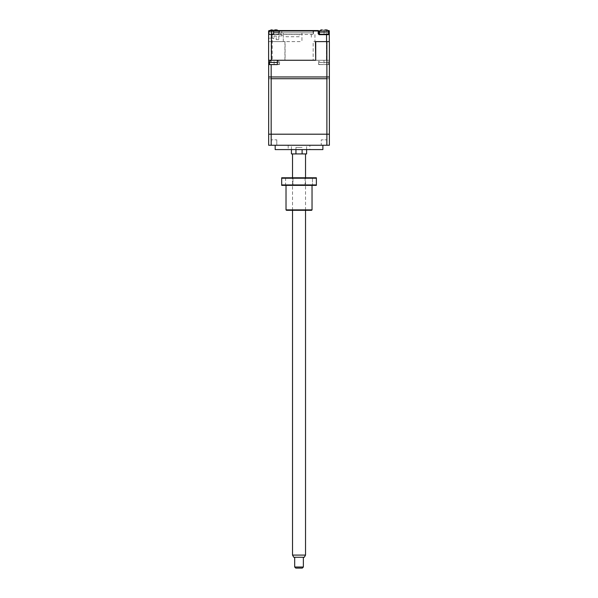 <?xml version="1.0" encoding="UTF-8"?>
<svg xmlns="http://www.w3.org/2000/svg" width="598" height="598" viewBox="0 0 598 598"><rect width="100%" height="100%" fill="white"/><g stroke="black" fill="none" stroke-linecap="round" stroke-linejoin="round"><path stroke-width="0.45" stroke-dasharray="2.99 2.24" d="M326.672 145.202L321.253 145.202L326.672 145.202L326.672 139.835L326.672 145.202L321.253 145.202L321.253 139.835L326.672 139.835L321.253 139.835L326.672 139.835L321.253 139.835L321.253 145.202L326.732 145.254L321.201 145.254L326.732 145.254M322.883 145.254L275.177 145.254L322.883 145.254M309.869 145.254L288.184 145.254L309.869 145.254L309.869 149.59L288.184 149.59L309.869 149.59M288.184 145.254L288.184 149.59M306.617 149.59L306.617 145.254L291.435 145.254L306.617 145.254M291.435 149.59L291.435 145.254M302.102 149.59L302.102 153.925L295.95 153.925L295.95 147.422L302.102 147.422L295.95 147.422L302.102 147.422L295.95 147.422L295.95 149.59M302.102 153.925L306.617 153.925M291.435 153.925L295.95 153.925M303.365 153.925L294.694 153.925L303.365 153.925M275.177 149.59L322.883 149.59M271.171 134.199L268.666 134.199L268.666 76.955L271.171 76.955L268.666 76.955L268.666 41.613L271.171 41.613L271.171 134.199L329.386 134.199L329.386 78.727L326.882 78.727L329.386 78.727L329.386 145.254L326.882 145.254L326.882 78.727L268.666 78.727L271.171 78.727L271.171 145.254L268.666 145.254L268.666 78.727M326.882 145.254L271.171 145.254M276.859 145.254L271.328 145.254L276.859 145.254M295.778 78.727L302.282 78.727L295.778 78.727M276.799 139.835L276.799 145.202L271.38 145.202L276.799 145.202L271.38 145.202L276.799 145.202L276.799 139.835L271.38 139.835L271.38 145.202L271.38 139.835L276.799 139.835M311.319 34.236L311.319 37.704L311.319 34.236M273.914 32.83L312.41 32.83L273.914 32.83M301.945 32.83L283.295 32.83L301.945 32.83L301.945 41.613L301.945 32.83M276.082 32.83L310.235 32.83L276.082 32.83M283.295 41.613L283.295 32.83L283.295 41.613L301.945 41.613M299.232 36.732L286.008 36.732L286.008 34.564L299.232 34.564L299.232 36.732M319.414 64.591L328.519 64.591L319.414 64.591L319.414 62.424L328.519 62.424L319.414 62.424A2.168 2.168 0 0 1 321.365 60.271L326.568 60.278L321.365 60.271M328.519 64.591L328.519 62.424A2.168 2.168 0 0 0 326.568 60.271M281.628 30.984L281.628 30.55L281.628 30.984L269.048 30.984L269.048 30.55L269.048 30.984L282.062 30.984A0.434 0.434 0 0 1 282.495 30.55L318.188 30.55M327.981 30.55L328.878 30.55M273.406 30.767L313.382 30.767L273.406 30.767M273.406 30.984L313.06 30.984L313.06 30.55L273.406 30.55M282.062 30.984A0.434 0.434 0 0 1 282.495 30.55A0.434 0.434 0 0 0 282.062 30.984M313.494 30.767L313.494 34.452L314.937 34.452L314.937 41.613L313.165 41.613L313.165 60.256L315.43 60.256L285.082 60.256L285.082 41.613L271.343 41.613L271.343 34.669L278.87 34.669L279.737 33.802L279.737 30.55A0.434 0.434 0 0 0 279.303 30.984L269.048 30.984L269.048 30.55A0.434 0.434 0 0 0 268.614 30.984L268.614 39.005L268.614 30.984A0.434 0.434 0 0 1 269.048 30.55A0.434 0.434 0 0 0 268.614 30.984L268.614 34.669A0.434 0.434 0 0 1 269.048 34.236L279.303 34.236M328.878 33.802L324.041 33.802M320.79 34.236L327.3 34.236L320.79 34.236M328.878 30.984L326.523 30.984L326.344 30.55M326.523 34.363L326.523 60.256L329.311 60.256L329.311 34.669M318.622 30.984L326.523 30.984L326.523 34.236M326.575 41.613L329.311 41.613L329.311 60.256L315.722 60.256L329.386 60.256L268.666 60.256L279.513 60.256L277.345 60.256L277.345 64.591L279.513 64.591L268.666 64.591M326.523 60.256L315.722 60.256M315.43 60.256L285.082 60.256M326.426 34.452L326.426 60.256L326.426 34.452M269.048 30.984L269.048 33.802L273.884 33.802M279.303 33.802L279.303 30.984A0.434 0.434 0 0 1 279.737 30.55M279.303 30.984L279.303 34.019M270.774 34.236L277.278 34.236L270.774 34.236M271.522 34.236L271.343 34.669L268.614 34.669L269.048 34.236L278.87 34.236L278.87 34.669M271.343 41.613L268.614 41.613L268.614 60.256L272.195 60.256L272.195 34.452L273.301 34.452L273.301 30.767L273.301 34.452M268.614 34.669L268.614 41.613M268.614 39.005A0.434 0.434 0 0 1 269.048 38.571A0.434 0.434 0 0 0 268.614 39.005M313.165 60.256L272.195 60.256M313.494 30.984L313.06 30.984L313.06 34.452L313.494 34.452L313.494 30.984A0.434 0.434 0 0 1 313.928 30.55M313.06 34.452L273.518 34.452M268.666 41.613L268.666 60.256M270.842 64.591L277.345 64.591L270.842 64.591M329.386 60.256L329.386 41.613L323.907 41.613L326.882 41.613M321.664 41.613L315.722 41.613M307.701 60.256L290.351 60.256L307.701 60.256M288.184 60.256L309.869 60.256L288.184 60.256M323.966 60.256L323.966 64.591L329.386 64.591L329.386 76.955L326.882 76.955L326.882 64.591L318.547 64.591L323.966 64.591M329.386 64.591L326.882 64.591M320.715 64.591L327.218 64.591L320.715 64.591M318.547 64.591L318.547 60.256L318.547 64.591M326.882 134.199L326.882 76.955L271.171 76.955L329.386 76.955M284.932 60.256L284.932 41.613L271.171 41.613M269.474 34.236L278.578 34.236L269.474 34.236L269.474 32.068L278.578 32.068L269.474 32.068A2.168 2.168 0 0 1 270.094 30.55M271.425 29.907L273.376 29.9L273.376 30.984L273.376 29.9L271.731 29.9M274.676 29.9L274.676 30.984L274.676 29.922L274.676 30.984L273.376 30.984L276.627 30.984L276.627 29.922L276.627 30.984L274.676 30.984L274.676 29.9L276.627 29.907M278.578 34.236L278.578 32.068A2.168 2.168 0 0 0 277.958 30.55M271.425 30.984L271.425 29.922L271.425 30.984L273.376 30.984L271.425 30.984M321.44 29.907L323.391 29.9L323.391 30.984L323.391 29.922L323.391 30.984L321.44 30.984L321.44 29.922M324.699 29.9L324.699 30.984L324.699 29.922L324.699 30.984L323.391 30.984L326.65 30.984L326.65 29.922L326.65 30.984L324.699 30.984L324.699 29.9L326.65 29.907M321.44 30.984L323.391 30.984L323.391 29.922M273.443 60.256L271.798 60.256L273.443 60.278M274.744 60.278L275.685 60.256M277.345 62.424L278.646 62.424A2.168 2.168 0 0 0 277.345 60.443M269.541 64.591L278.646 64.591L269.541 64.591M269.541 62.424L278.646 62.424L278.646 64.591M281.793 30.55L281.793 32.935L280.709 33.368L280.709 34.669L282.346 35.05L281.673 35.97L278.803 35.97L278.803 39.655L276.201 39.655L276.201 35.97L274.034 35.97L274.034 38.137L273.114 38.691L272.95 38.137L268.614 38.137L268.786 31.604L268.614 38.137L272.95 38.137L273.114 38.691L274.034 38.137L274.034 35.97L276.201 35.97L276.201 39.655L278.803 39.655L278.803 35.97L281.673 35.97L282.346 35.05L280.709 34.669L280.709 33.368L281.793 32.935L281.793 30.55L269.87 30.55A1.084 1.084 0 0 0 268.786 31.604A1.084 1.084 0 0 1 269.87 30.55L281.628 30.55M295.778 568.1L302.282 568.1M303.365 567.016L294.694 567.016M300.54 557.261L294.694 557.261L300.54 557.261M293.775 557.261L304.285 557.261M305.533 555.086L292.519 555.086M296.765 153.925L305.533 153.925L296.765 153.925M305.1 177.778L305.1 185.373L312.47 185.373L305.1 185.373L312.47 185.373L305.1 185.373L305.1 177.778L312.47 177.778L312.47 185.373L312.47 177.778L305.1 177.778M285.582 177.778L285.582 185.373L292.96 185.373L285.582 185.373L292.96 185.373L285.582 185.373L285.582 177.778L292.96 177.778L292.96 185.373L292.96 177.778L285.582 177.778M312.036 209.876L286.016 209.876M312.036 185.373L286.016 185.373L312.036 185.373M286.449 210.309L311.603 210.309M281.68 185.373L281.68 184.939L281.68 185.373L316.379 185.373L316.379 184.939L281.68 184.939L281.68 178.211L316.379 178.211L316.379 184.939M281.68 178.211L281.68 177.778L316.379 177.778L316.379 178.211M305.533 210.309L292.519 210.309L305.533 210.309L305.533 177.778L292.519 177.778L305.533 177.778M319.781 30.984L324.041 30.984L324.041 30.55M324.041 34.019L324.041 30.984L328.309 30.984M318.188 30.984L279.737 30.984M273.884 34.019L273.884 30.55M274.093 64.591L274.093 60.271M328.601 32.068L319.489 32.068M279.513 64.591L279.513 60.256M292.519 210.309L292.519 177.778"/><path stroke-width="0.9" d="M322.883 145.254L322.883 149.59L275.177 149.59L275.177 145.254M306.617 149.59L306.617 153.925L302.102 153.925L302.102 149.59M295.95 149.59L295.95 153.925L291.435 153.925L291.435 149.59M295.95 153.925L302.102 153.925M271.171 145.254L326.882 145.254L326.882 78.727L271.171 78.727L271.171 145.254L268.666 145.254L268.666 78.727M326.882 145.254L329.386 145.254L329.386 41.613L326.882 41.613L326.882 76.955L329.386 76.955L271.171 76.955L271.171 64.591L277.345 64.591L277.345 60.256L315.722 60.256L268.614 60.256L268.614 30.984L271.395 30.984L271.574 30.55L269.048 30.55L282.495 30.55M328.309 30.984L328.878 30.984L328.878 34.236L319.055 34.236A0.434 0.434 0 0 1 318.622 33.802L318.188 30.55A0.434 0.434 0 0 1 318.622 30.984A0.434 0.434 0 0 0 318.188 30.55L271.574 30.55M329.311 30.984L329.311 34.669A0.434 0.434 0 0 0 328.878 34.236L329.311 34.669L329.311 30.984A0.434 0.434 0 0 0 328.878 30.55L329.311 30.984L327.981 30.55M313.928 30.55L313.06 30.55M319.781 30.984L318.622 30.984L318.622 34.236L328.601 34.236L328.601 32.068A2.168 2.168 0 0 0 326.65 29.907L326.65 29.907M319.055 34.236L319.055 34.669L326.575 34.669L326.396 34.236M326.882 41.613L315.722 41.613L315.722 60.256L315.43 41.613L326.575 41.613L326.575 34.669L329.311 34.669L329.311 41.613M271.395 60.256L271.395 30.984L318.188 30.984L318.188 33.802L319.055 34.669M269.048 30.55L268.614 30.984M271.171 64.591L268.666 64.591L268.666 76.955L271.171 76.955L268.666 76.955L268.666 134.199L271.171 134.199L271.171 76.955L326.882 76.955L326.882 134.199L271.171 134.199M268.666 64.591L268.666 60.256M326.269 41.613L321.664 41.613M329.386 64.591L329.386 60.256M270.094 30.55A2.168 2.168 0 0 1 271.425 29.907L271.978 29.9M276.276 29.9L275.289 29.9M277.958 30.55A2.168 2.168 0 0 0 276.627 29.907L276.321 29.9M274.676 29.9L275.282 29.9M319.489 34.236L319.489 32.068A2.168 2.168 0 0 1 321.44 29.907L322.045 29.9M324.699 29.9L325.439 29.9M325.447 29.9L326.65 29.922M269.541 64.591L269.541 62.424A2.168 2.168 0 0 1 271.492 60.271L271.492 60.271M273.443 60.278L274.744 60.278L273.443 60.256M275.865 60.256L274.744 60.278M277.345 60.443A2.168 2.168 0 0 0 276.695 60.271M272.322 60.256L271.798 60.256M326.882 134.199L329.386 134.199L329.386 76.955M303.365 567.016L302.282 568.1L295.778 568.1L294.694 567.016L303.365 567.016L303.365 557.261M305.533 555.086L304.285 557.261L293.775 557.261L292.519 555.086L305.533 555.086L305.533 210.309M286.016 209.876L312.036 209.876L311.603 210.309L286.449 210.309L286.016 209.876L286.016 185.373M312.036 209.876L312.036 185.373M281.68 178.211L281.68 177.778L316.379 177.778L316.379 178.211L281.68 178.211L281.68 184.939L316.379 184.939L316.379 177.778M281.68 184.939L281.68 185.373L281.68 184.939M316.379 184.939L316.379 185.373L281.68 185.373M319.489 32.068L328.601 32.068M269.541 62.424L277.345 62.424M294.694 567.016L294.694 557.261M292.519 555.086L292.519 210.309M292.519 177.778L292.519 153.925M305.533 177.778L305.533 153.925"/></g></svg>
